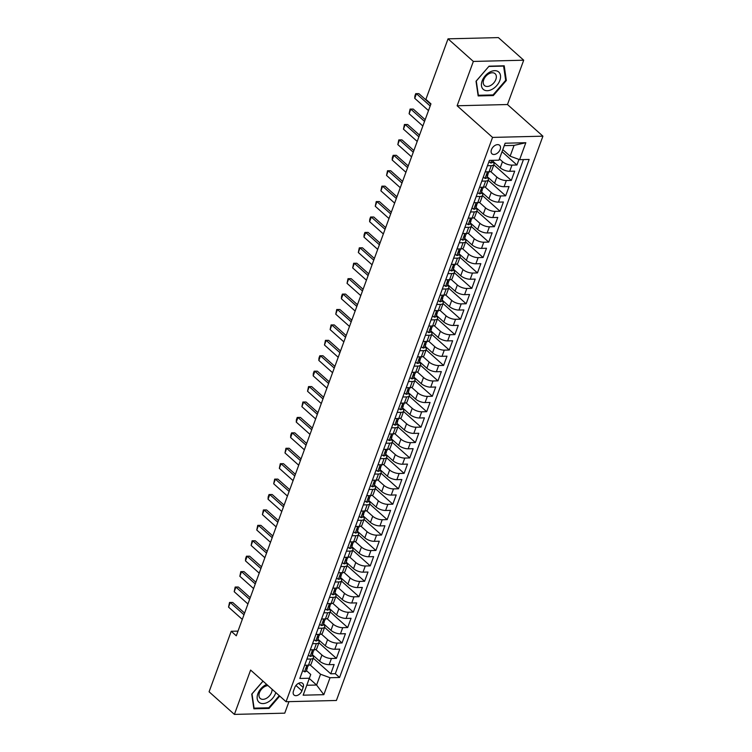 <?xml version="1.0" encoding="UTF-8"?>
<svg xmlns="http://www.w3.org/2000/svg" width="752" height="752" viewBox="0 0 752 752"><rect width="100%" height="100%" fill="white"/><g stroke="black" fill="none" stroke-linecap="round" stroke-linejoin="round"><path stroke-width="1.13" d="M491.451 149.667A5.725 3.722 131.8 0 0 491.996 153.822A5.725 3.722 131.8 0 0 496.358 153.803A5.725 3.722 131.8 0 0 500.165 149.451A5.725 3.722 131.8 0 0 499.619 145.286A5.725 3.722 131.8 0 0 495.248 145.305A5.725 3.722 131.8 0 0 491.451 149.667M523.702 60.207L473.346 61.438L457.122 105.769L507.478 104.528L523.702 60.207L498.388 37.6L448.032 38.841L425.886 99.358L430.952 103.87L236.288 635.797L231.231 631.276L209.084 691.793L234.398 714.4L284.754 713.159L288.965 701.644M507.478 104.528L542.916 136.178L336.407 700.479L286.051 701.719L492.56 137.409L542.916 136.178M312.306 654.597L319.675 661.187A7.153 2.829 20.1 0 0 329.169 664.665L334.142 664.542L330.758 673.801L313.283 658.197M315.746 649.493L321.931 655.02A7.153 2.829 20.1 0 0 331.425 658.498L336.398 658.376L318.923 642.781M336.398 658.376L339.782 649.126L334.819 649.249A7.153 2.829 20.1 0 1 325.325 645.771L317.946 639.181M323.586 623.765L330.965 630.355A7.153 2.829 20.1 0 0 340.459 633.833L345.422 633.71L342.038 642.96L324.563 627.356M329.226 608.34L336.605 614.929A7.153 2.829 20.1 0 0 346.099 618.417L351.071 618.294L347.678 627.544L330.213 611.94M334.866 592.924L342.245 599.513A7.153 2.829 20.1 0 0 351.739 603.001L356.711 602.878L353.327 612.128L335.853 596.524M340.515 577.508L347.894 584.097A7.153 2.829 20.1 0 0 357.388 587.575L362.351 587.453L358.967 596.703L341.493 581.108M346.155 562.092L353.534 568.681A7.153 2.829 20.1 0 0 363.028 572.159L367.991 572.037L364.607 581.287L347.133 565.683M351.795 546.676L359.174 553.256A7.153 2.829 20.1 0 0 368.668 556.743L373.631 556.621L370.247 565.871L352.782 550.267M357.435 531.25L364.814 537.84A7.153 2.829 20.1 0 0 374.308 541.327L379.281 541.205L375.897 550.455L358.422 534.851M363.084 515.834L370.463 522.424A7.153 2.829 20.1 0 0 379.957 525.902L384.921 525.78L381.537 535.039L364.062 519.435M368.724 500.418L376.103 507.008A7.153 2.829 20.1 0 0 385.597 510.486L390.561 510.364L387.177 519.613L369.702 504.009M374.364 485.002L381.743 491.582A7.153 2.829 20.1 0 0 391.237 495.07L396.201 494.948L392.817 504.197L375.342 488.593M380.004 469.577L387.383 476.166A7.153 2.829 20.1 0 0 396.877 479.654L401.85 479.532L398.466 488.781L380.991 473.177M385.654 454.161L393.023 460.75A7.153 2.829 20.1 0 0 402.517 464.228L407.49 464.106L404.106 473.365L386.631 457.761M391.294 438.745L398.673 445.334A7.153 2.829 20.1 0 0 408.167 448.812L413.13 448.69L409.746 457.94L392.271 442.345M396.934 423.329L404.313 429.918A7.153 2.829 20.1 0 0 413.807 433.396L418.77 433.274L415.386 442.524L397.911 426.92M402.574 407.904L409.953 414.493A7.153 2.829 20.1 0 0 419.447 417.98L424.419 417.858L421.026 427.108L403.561 411.504M408.223 392.488L415.593 399.077A7.153 2.829 20.1 0 0 425.087 402.564L430.059 402.442L426.675 411.692L409.201 396.088M413.863 377.072L421.242 383.661A7.153 2.829 20.1 0 0 430.736 387.139L435.699 387.017L432.315 396.266L414.841 380.672M419.503 361.656L426.882 368.245A7.153 2.829 20.1 0 0 436.376 371.723L441.339 371.601L437.955 380.85L420.481 365.246M425.143 346.24L432.522 352.82A7.153 2.829 20.1 0 0 442.016 356.307L446.989 356.185L443.595 365.434L426.13 349.83M430.793 330.814L438.162 337.404A7.153 2.829 20.1 0 0 447.656 340.891L452.629 340.769L449.245 350.018L431.77 334.414M436.433 315.398L443.812 321.988A7.153 2.829 20.1 0 0 453.306 325.466L458.269 325.343L454.885 334.602L437.41 318.998M442.073 299.982L449.452 306.572A7.153 2.829 20.1 0 0 458.946 310.05L463.909 309.927L460.525 319.177L443.05 303.573M447.713 284.566L455.092 291.146A7.153 2.829 20.1 0 0 464.586 294.634L469.558 294.511L466.165 303.761L448.7 288.157M453.362 269.141L460.732 275.73A7.153 2.829 20.1 0 0 470.226 279.218L475.198 279.095L471.814 288.345L454.34 272.741M459.002 253.725L466.381 260.314A7.153 2.829 20.1 0 0 475.875 263.792L480.838 263.67L477.454 272.929L459.98 257.325M464.642 238.309L472.021 244.898A7.153 2.829 20.1 0 0 481.515 248.376L486.478 248.254L483.094 257.504L465.62 241.909M470.282 222.893L477.661 229.482A7.153 2.829 20.1 0 0 487.155 232.96L492.128 232.838L488.734 242.088L471.269 226.484M475.922 207.467L483.301 214.057A7.153 2.829 20.1 0 0 492.795 217.544L497.768 217.422L494.384 226.672L476.909 211.068M481.571 192.051L488.95 198.641A7.153 2.829 20.1 0 0 498.444 202.128L503.408 202.006L500.024 211.256L482.549 195.652M487.211 176.635L494.59 183.225A7.153 2.829 20.1 0 0 504.084 186.703L509.048 186.581L505.664 195.83L488.189 180.236M492.851 161.219L500.23 167.809A7.153 2.829 20.1 0 0 509.724 171.287L514.688 171.165L511.304 180.414L493.838 164.81M487.465 165.722L491.291 165.628A7.153 2.829 -159.9 0 0 493.961 164.472A7.153 2.829 -159.9 0 0 492.692 161.877L492.626 161.83M481.816 181.138L485.651 181.044A7.153 2.829 -159.9 0 0 488.321 179.888A7.153 2.829 -159.9 0 0 487.042 177.293L486.986 177.246M476.176 196.563L480.011 196.469A7.153 2.829 -159.9 0 0 482.671 195.304A7.153 2.829 -159.9 0 0 481.402 192.719L481.346 192.662M470.536 211.979L474.371 211.885A7.153 2.829 -159.9 0 0 477.031 210.72A7.153 2.829 -159.9 0 0 475.762 208.135L475.706 208.078M464.896 227.395L468.722 227.301A7.153 2.829 -159.9 0 0 471.391 226.145A7.153 2.829 -159.9 0 0 470.122 223.551L470.066 223.504M459.246 242.811L463.082 242.717A7.153 2.829 -159.9 0 0 465.751 241.561A7.153 2.829 -159.9 0 0 464.473 238.967L464.416 238.92M453.606 258.227L457.442 258.133A7.153 2.829 -159.9 0 0 460.102 256.977A7.153 2.829 -159.9 0 0 458.833 254.383L458.776 254.336M447.966 273.653L451.802 273.559A7.153 2.829 -159.9 0 0 454.462 272.393A7.153 2.829 -159.9 0 0 453.193 269.808L453.136 269.752M442.326 289.069L446.152 288.975A7.153 2.829 -159.9 0 0 448.822 287.819A7.153 2.829 -159.9 0 0 447.553 285.224L447.496 285.168M436.677 304.485L440.512 304.391A7.153 2.829 -159.9 0 0 443.182 303.235A7.153 2.829 -159.9 0 0 441.913 300.64L441.847 300.593M431.037 319.901L434.872 319.807A7.153 2.829 -159.9 0 0 437.542 318.651A7.153 2.829 -159.9 0 0 436.263 316.056L436.207 316.009M425.397 335.326L429.232 335.232A7.153 2.829 -159.9 0 0 431.892 334.067A7.153 2.829 -159.9 0 0 430.623 331.482L430.567 331.425M419.757 350.742L423.592 350.648A7.153 2.829 -159.9 0 0 426.252 349.492A7.153 2.829 -159.9 0 0 424.983 346.898L424.927 346.841M414.108 366.158L417.943 366.064A7.153 2.829 -159.9 0 0 420.612 364.908A7.153 2.829 -159.9 0 0 419.343 362.314L419.278 362.267M408.468 381.574L412.303 381.48A7.153 2.829 -159.9 0 0 414.972 380.324A7.153 2.829 -159.9 0 0 413.694 377.73L413.638 377.683M402.828 397L406.663 396.906A7.153 2.829 -159.9 0 0 409.323 395.74A7.153 2.829 -159.9 0 0 408.054 393.155L407.998 393.099M397.188 412.416L401.023 412.322A7.153 2.829 -159.9 0 0 403.683 411.156A7.153 2.829 -159.9 0 0 402.414 408.571L402.358 408.515M391.548 427.832L395.373 427.738A7.153 2.829 -159.9 0 0 398.043 426.581A7.153 2.829 -159.9 0 0 396.774 423.987L396.708 423.94M385.898 443.248L389.733 443.154A7.153 2.829 -159.9 0 0 392.403 441.997A7.153 2.829 -159.9 0 0 391.125 439.403L391.068 439.356M380.258 458.664L384.093 458.57A7.153 2.829 -159.9 0 0 386.754 457.413A7.153 2.829 -159.9 0 0 385.485 454.819L385.428 454.772M374.618 474.089L378.453 473.995A7.153 2.829 -159.9 0 0 381.114 472.829A7.153 2.829 -159.9 0 0 379.845 470.244L379.788 470.188M368.978 489.505L372.804 489.411A7.153 2.829 -159.9 0 0 375.474 488.255A7.153 2.829 -159.9 0 0 374.205 485.66L374.139 485.604M363.329 504.921L367.164 504.827A7.153 2.829 -159.9 0 0 369.834 503.671A7.153 2.829 -159.9 0 0 368.555 501.076L368.499 501.029M357.689 520.337L361.524 520.243A7.153 2.829 -159.9 0 0 364.184 519.087A7.153 2.829 -159.9 0 0 362.915 516.492L362.859 516.445M352.049 535.762L355.884 535.668A7.153 2.829 -159.9 0 0 358.544 534.503A7.153 2.829 -159.9 0 0 357.275 531.918L357.219 531.861M346.409 551.178L350.235 551.084A7.153 2.829 -159.9 0 0 352.904 549.928A7.153 2.829 -159.9 0 0 351.635 547.334L351.579 547.277M340.759 566.594L344.595 566.5A7.153 2.829 -159.9 0 0 347.264 565.344A7.153 2.829 -159.9 0 0 345.986 562.75L345.929 562.703M335.119 582.01L338.955 581.916A7.153 2.829 -159.9 0 0 341.615 580.76A7.153 2.829 -159.9 0 0 340.346 578.166L340.289 578.119M329.479 597.436L333.315 597.342A7.153 2.829 -159.9 0 0 335.975 596.176A7.153 2.829 -159.9 0 0 334.706 593.591L334.649 593.535M323.839 612.852L327.665 612.758A7.153 2.829 -159.9 0 0 330.335 611.592A7.153 2.829 -159.9 0 0 329.066 609.007L329.009 608.951M318.19 628.268L322.025 628.174A7.153 2.829 -159.9 0 0 324.695 627.018A7.153 2.829 -159.9 0 0 323.416 624.423L323.36 624.376M312.55 643.684L316.385 643.59A7.153 2.829 -159.9 0 0 319.045 642.434A7.153 2.829 -159.9 0 0 317.776 639.839L317.72 639.792M301.928 690.787L303.169 687.394A5.546 3.61 131.8 0 0 302.642 683.361A5.546 3.61 131.8 0 0 298.403 683.38A5.546 3.61 131.8 0 0 294.728 687.601L293.487 690.994A5.546 3.61 131.8 0 0 294.013 695.017A5.546 3.61 131.8 0 0 298.243 695.008A5.546 3.61 131.8 0 0 301.928 690.787L295.95 685.457M502.806 149.648L510.129 156.181L514.077 145.39L504.272 145.634L498.933 160.176L489.402 160.411L299.822 678.464L309.354 678.229L310.745 674.478L306.44 670.624M498.933 160.176L505.137 143.218L525.827 142.711L519.623 159.668L529.145 159.433L339.566 677.486L330.043 677.721L323.83 694.679L303.15 695.186L309.354 678.229M499.413 158.888L502.486 161.633L500.23 167.809M490.661 171.531L496.846 177.058L494.59 183.225M485.012 186.947L491.206 192.474L488.95 198.641M479.372 202.363L485.557 207.89L483.301 214.057M473.732 217.789L479.917 223.306L477.661 229.482M468.092 233.205L474.277 238.732L472.021 244.898M462.442 248.621L468.637 254.148L466.381 260.314M456.802 264.037L462.988 269.564L460.732 275.73M451.162 279.462L457.348 284.98L455.092 291.146M445.522 294.878L451.708 300.405L449.452 306.572M439.882 310.294L446.068 315.821L443.812 321.988M434.233 325.71L440.418 331.237L438.162 337.404M428.593 341.135L434.778 346.653L432.522 352.82M422.953 356.551L429.138 362.069L426.882 368.245M417.313 371.967L423.498 377.495L421.242 383.661M411.664 387.383L417.858 392.911L415.593 399.077M406.024 402.799L412.209 408.327L409.953 414.493M400.384 418.225L406.569 423.743L404.313 429.918M394.744 433.641L400.929 439.168L398.673 445.334M389.094 449.057L395.289 454.584L393.023 460.75M383.454 464.473L389.639 470L387.383 476.166M377.814 479.898L383.999 485.416L381.743 491.582M372.174 495.314L378.359 500.841L376.103 507.008M366.525 510.73L372.719 516.257L370.463 522.424M360.885 526.146L367.07 531.673L364.814 537.84M355.245 541.572L361.43 547.089L359.174 553.256M349.605 556.988L355.79 562.505L353.534 568.681M343.955 572.404L350.15 577.931L347.894 584.097M338.315 587.82L344.501 593.347L342.245 599.513M332.675 603.236L338.861 608.763L336.605 614.929M327.035 618.661L333.221 624.179L330.965 630.355M321.395 634.077L327.581 639.604L325.325 645.771M306.91 659.1L310.745 659.006A7.153 2.829 20.1 0 0 313.405 657.85A7.153 2.829 20.1 0 0 312.136 655.255L312.08 655.208M330.758 673.801L335.317 673.689L523.448 159.574M502.486 161.633A7.153 2.829 -159.9 0 0 511.98 165.12L516.953 164.998L518.983 159.433M511.304 180.414L506.34 180.536A7.153 2.829 -159.9 0 1 496.846 177.058M505.664 195.83L500.7 195.952A7.153 2.829 -159.9 0 1 491.206 192.474M500.024 211.256L495.051 211.378A7.153 2.829 -159.9 0 1 485.557 207.89M494.384 226.672L489.411 226.794A7.153 2.829 -159.9 0 1 479.917 223.306M488.734 242.088L483.771 242.21A7.153 2.829 -159.9 0 1 474.277 238.732M483.094 257.504L478.131 257.626A7.153 2.829 -159.9 0 1 468.637 254.148M477.454 272.929L472.482 273.051A7.153 2.829 -159.9 0 1 462.988 269.564M471.814 288.345L466.842 288.467A7.153 2.829 -159.9 0 1 457.348 284.98M466.165 303.761L461.202 303.883A7.153 2.829 -159.9 0 1 451.708 300.405M460.525 319.177L455.562 319.299A7.153 2.829 -159.9 0 1 446.068 315.821M454.885 334.602L449.912 334.725A7.153 2.829 -159.9 0 1 440.418 331.237M449.245 350.018L444.272 350.141A7.153 2.829 -159.9 0 1 434.778 346.653M443.595 365.434L438.632 365.557A7.153 2.829 -159.9 0 1 429.138 362.069M437.955 380.85L432.992 380.973A7.153 2.829 -159.9 0 1 423.498 377.495M432.315 396.266L427.352 396.389A7.153 2.829 -159.9 0 1 417.858 392.911M426.675 411.692L421.703 411.814A7.153 2.829 -159.9 0 1 412.209 408.327M421.026 427.108L416.063 427.23A7.153 2.829 -159.9 0 1 406.569 423.743M415.386 442.524L410.423 442.646A7.153 2.829 -159.9 0 1 400.929 439.168M409.746 457.94L404.783 458.062A7.153 2.829 -159.9 0 1 395.289 454.584M404.106 473.365L399.133 473.487A7.153 2.829 -159.9 0 1 389.639 470M398.466 488.781L393.493 488.903A7.153 2.829 -159.9 0 1 383.999 485.416M392.817 504.197L387.853 504.319A7.153 2.829 -159.9 0 1 378.359 500.841M387.177 519.613L382.213 519.735A7.153 2.829 -159.9 0 1 372.719 516.257M381.537 535.039L376.564 535.161A7.153 2.829 -159.9 0 1 367.07 531.673M375.897 550.455L370.924 550.577A7.153 2.829 -159.9 0 1 361.43 547.089M370.247 565.871L365.284 565.993A7.153 2.829 -159.9 0 1 355.79 562.505M364.607 581.287L359.644 581.409A7.153 2.829 -159.9 0 1 350.15 577.931M358.967 596.703L353.995 596.825A7.153 2.829 -159.9 0 1 344.501 593.347M353.327 612.128L348.355 612.25A7.153 2.829 -159.9 0 1 338.861 608.763M347.678 627.544L342.715 627.666A7.153 2.829 -159.9 0 1 333.221 624.179M342.038 642.96L337.075 643.082A7.153 2.829 -159.9 0 1 327.581 639.604M304.654 665.276L308.489 665.182A7.153 2.829 20.1 0 0 311.149 664.016L313.405 657.85M310.294 649.85L314.129 649.756A7.153 2.829 20.1 0 0 316.789 648.6L319.045 642.434M315.934 634.434L319.769 634.34A7.153 2.829 20.1 0 0 322.439 633.184L324.695 627.018M321.583 619.018L325.409 618.924A7.153 2.829 20.1 0 0 328.079 617.768L330.335 611.592M327.223 603.602L331.059 603.508A7.153 2.829 20.1 0 0 333.719 602.343L335.975 596.176M332.863 588.177L336.699 588.083A7.153 2.829 20.1 0 0 339.359 586.927L341.615 580.76M338.503 572.761L342.339 572.667A7.153 2.829 20.1 0 0 345.008 571.511L347.264 565.344M344.143 557.345L347.979 557.251A7.153 2.829 20.1 0 0 350.648 556.095L352.904 549.928M349.793 541.929L353.628 541.835A7.153 2.829 20.1 0 0 356.288 540.669L358.544 534.503M355.433 526.503L359.268 526.409A7.153 2.829 20.1 0 0 361.928 525.253L364.184 519.087M361.073 511.087L364.908 510.993A7.153 2.829 20.1 0 0 367.578 509.837L369.834 503.671M366.713 495.671L370.548 495.577A7.153 2.829 20.1 0 0 373.218 494.421L375.474 488.255M372.362 480.255L376.197 480.161A7.153 2.829 20.1 0 0 378.858 478.996L381.114 472.829M378.002 464.839L381.837 464.745A7.153 2.829 20.1 0 0 384.498 463.58L386.754 457.413M383.642 449.414L387.477 449.32A7.153 2.829 20.1 0 0 390.147 448.164L392.403 441.997M389.282 433.998L393.117 433.904A7.153 2.829 20.1 0 0 395.787 432.748L398.043 426.581M394.932 418.582L398.757 418.488A7.153 2.829 20.1 0 0 401.427 417.332L403.683 411.156M400.572 403.166L404.407 403.072A7.153 2.829 20.1 0 0 407.067 401.906L409.323 395.74M406.212 387.741L410.047 387.647A7.153 2.829 20.1 0 0 412.707 386.49L414.972 380.324M411.852 372.325L415.687 372.231A7.153 2.829 20.1 0 0 418.356 371.074L420.612 364.908M417.501 356.909L421.327 356.815A7.153 2.829 20.1 0 0 423.996 355.658L426.252 349.492M423.141 341.493L426.976 341.399A7.153 2.829 20.1 0 0 429.636 340.233L431.892 334.067M428.781 326.067L432.616 325.973A7.153 2.829 20.1 0 0 435.276 324.817L437.542 318.651M434.421 310.651L438.256 310.557A7.153 2.829 20.1 0 0 440.926 309.401L443.182 303.235M440.07 295.235L443.896 295.141A7.153 2.829 20.1 0 0 446.566 293.985L448.822 287.819M445.71 279.819L449.546 279.725A7.153 2.829 20.1 0 0 452.206 278.56L454.462 272.393M451.35 264.403L455.186 264.309A7.153 2.829 20.1 0 0 457.846 263.144L460.102 256.977M456.99 248.978L460.826 248.884A7.153 2.829 20.1 0 0 463.495 247.728L465.751 241.561M462.64 233.562L466.466 233.468A7.153 2.829 20.1 0 0 469.135 232.312L471.391 226.145M468.28 218.146L472.115 218.052A7.153 2.829 20.1 0 0 474.775 216.896L477.031 210.72M473.92 202.73L477.755 202.636A7.153 2.829 20.1 0 0 480.415 201.47L482.671 195.304M479.56 187.304L483.395 187.21A7.153 2.829 20.1 0 0 486.065 186.054L488.321 179.888M485.2 171.888L489.035 171.794A7.153 2.829 20.1 0 0 491.705 170.638L493.961 164.472M310.745 674.478L306.797 685.269L316.592 685.025L320.549 674.234L330.043 677.721M309.279 678.492L316.592 685.025L323.83 694.679M310.106 664.909L320.549 674.234M473.346 61.438L448.032 38.841M457.122 105.769L492.56 137.409M286.051 701.719L250.613 670.07L234.398 714.4M238.008 631.116L231.231 631.276M335.317 673.689L339.566 677.486M516.953 164.998L502.054 151.697M519.623 159.668L510.129 156.181M306.797 685.269L303.15 695.186M505.137 143.218L504.272 145.634M525.827 142.711L514.077 145.39M262.984 681.115L251.741 694.115L253.885 708.807L269.047 708.431L279.735 696.07M489.054 66.176L476.025 81.235L478.159 95.927L493.321 95.56L506.35 80.492L504.216 65.8L489.054 66.176M268.342 707.801L269.047 708.431M505.607 79.825L506.35 80.492M492.626 94.931L493.321 95.56M302.718 670.549L304.579 671.818A4.738 1.871 20.1 0 0 306.28 671.057L307.352 668.124A4.738 1.871 20.1 0 0 307.333 667.494L307.136 666.939M305.049 665.266L304.569 665.501M308.433 665.182L308.029 666.272A4.738 1.871 -159.9 0 1 307.23 666.902L306.553 668.754A4.738 1.871 20.1 0 0 307.352 668.124M242.294 619.394L228.552 607.127L229.529 602.455L232.697 602.446L244.607 613.077M228.552 607.127L230.244 602.502L243.986 614.769M229.529 602.455L232.697 602.446M266.659 684.405A11.618 7.558 131.8 0 0 257.861 693.776A11.618 7.558 131.8 0 0 263.04 703.581A11.618 7.558 131.8 0 0 275.552 693.344A11.618 7.558 131.8 0 0 275.805 692.564M268.032 685.627A7.952 5.179 131.8 0 0 259.449 692.639A7.952 5.179 131.8 0 0 260.211 698.42A7.952 5.179 131.8 0 0 266.283 698.401A7.952 5.179 131.8 0 0 271.566 692.338A7.952 5.179 131.8 0 0 272.036 689.199M279.274 695.656L268.774 707.792L254.082 708.149L252.014 693.917L263.04 681.162M483.386 89.469A11.618 7.558 131.8 0 0 496.809 85.512A11.618 7.558 131.8 0 0 498.585 71.901A11.618 7.558 131.8 0 0 485.162 75.858A11.618 7.558 131.8 0 0 483.386 89.469M484.589 85.634A7.952 5.179 131.8 0 0 493.716 82.993A7.952 5.179 131.8 0 0 495.089 73.677A7.952 5.179 131.8 0 0 494.985 73.602A7.952 5.179 131.8 0 0 485.858 76.243A7.952 5.179 131.8 0 0 484.485 85.549A7.952 5.179 131.8 0 0 484.589 85.634M488.913 66.449L503.605 66.091L505.682 80.323L493.058 94.921L478.366 95.278L476.289 81.047L488.856 66.402M308.367 655.133L310.228 656.402A4.738 1.871 20.1 0 0 311.92 655.631L312.992 652.708A4.738 1.871 20.1 0 0 312.973 652.078L312.776 651.523M310.689 649.841L310.209 650.076M314.073 649.756L313.669 650.856A4.738 1.871 -159.9 0 1 312.87 651.486L312.193 653.338A4.738 1.871 20.1 0 0 312.992 652.708M247.934 603.978L234.201 591.711L235.169 587.039L238.337 587.021L250.247 597.661M234.201 591.711L235.893 587.086L249.626 599.353M235.169 587.039L238.337 587.021M314.007 639.708L315.868 640.986A4.738 1.871 20.1 0 0 317.56 640.215L318.632 637.282A4.738 1.871 20.1 0 0 318.613 636.653L318.416 636.098M316.338 634.425L315.859 634.66M319.713 634.34L319.318 635.44A4.738 1.871 -159.9 0 1 318.51 636.07L317.833 637.912A4.738 1.871 20.1 0 0 318.632 637.282M253.574 588.562L239.841 576.295L240.809 571.623L243.977 571.605L255.887 582.245M239.841 576.295L241.533 571.67L255.276 583.937M240.809 571.623L243.977 571.605M319.647 624.292L321.508 625.561A4.738 1.871 20.1 0 0 323.21 624.799L324.281 621.866A4.738 1.871 20.1 0 0 324.253 621.237L324.056 620.682M321.978 619.009L321.499 619.244M325.353 618.924L324.958 620.015A4.738 1.871 -159.9 0 1 324.15 620.644L323.473 622.496A4.738 1.871 20.1 0 0 324.281 621.866M259.224 573.146L245.481 560.87L245.613 558.52L246.459 556.207L249.626 556.189L261.536 566.82M245.481 560.87L247.173 556.245L260.916 568.521M246.459 556.207L249.626 556.189M325.287 608.876L327.148 610.145A4.738 1.871 20.1 0 0 328.85 609.383L329.921 606.45A4.738 1.871 20.1 0 0 329.902 605.821L329.705 605.266M327.618 603.593L327.139 603.828M331.002 603.508L330.598 604.599A4.738 1.871 -159.9 0 1 329.799 605.228L329.122 607.08A4.738 1.871 20.1 0 0 329.921 606.45M264.864 557.721L251.121 545.454L252.099 540.782L255.266 540.773L267.176 551.404M251.121 545.454L252.813 540.829L266.556 553.096M252.099 540.782L255.266 540.773M330.936 593.46L332.798 594.729A4.738 1.871 20.1 0 0 334.49 593.958L335.561 591.034A4.738 1.871 20.1 0 0 335.542 590.405L335.345 589.85M333.258 588.167L332.779 588.402M336.642 588.092L336.238 589.183A4.738 1.871 -159.9 0 1 335.439 589.812L334.762 591.664A4.738 1.871 20.1 0 0 335.561 591.034M270.504 542.305L256.77 530.038L257.739 525.366L260.906 525.357L272.816 535.988M256.77 530.038L258.462 525.413L272.196 537.68M257.739 525.366L260.906 525.357M336.576 578.034L338.438 579.313A4.738 1.871 20.1 0 0 340.13 578.542L341.201 575.618A4.738 1.871 20.1 0 0 341.182 574.979L340.985 574.425M338.908 572.751L338.419 572.986M342.282 572.667L341.878 573.767A4.738 1.871 -159.9 0 1 341.079 574.396L340.402 576.248A4.738 1.871 20.1 0 0 341.201 575.618M276.144 526.889L262.41 514.622L263.379 509.95L266.546 509.931L278.456 520.572M262.41 514.622L264.102 509.997L277.836 522.264M263.379 509.95L266.546 509.931M342.216 562.618L344.078 563.887A4.738 1.871 20.1 0 0 345.779 563.126L346.851 560.193A4.738 1.871 20.1 0 0 346.822 559.563L346.625 559.009M344.548 557.335L344.068 557.57M347.922 557.251L347.527 558.351A4.738 1.871 -159.9 0 1 346.719 558.971L346.042 560.823A4.738 1.871 20.1 0 0 346.851 560.193M281.793 511.473L268.05 499.206L268.182 496.846L269.028 494.534L272.196 494.515L284.106 505.147M268.05 499.206L269.742 494.572L283.485 506.848M269.028 494.534L272.196 494.515M347.856 547.202L349.718 548.471A4.738 1.871 20.1 0 0 351.419 547.71L352.491 544.777A4.738 1.871 20.1 0 0 352.472 544.147L352.274 543.593M350.188 541.919L349.708 542.154M353.572 541.835L353.167 542.925A4.738 1.871 -159.9 0 1 352.368 543.555L351.692 545.407A4.738 1.871 20.1 0 0 352.491 544.777M287.433 496.047L273.69 483.78L274.668 479.118L277.836 479.099L289.746 489.731M273.69 483.78L275.382 479.156L289.125 491.423M274.668 479.118L277.836 479.099M353.506 531.786L355.358 533.055A4.738 1.871 20.1 0 0 357.059 532.294L358.131 529.361A4.738 1.871 20.1 0 0 358.112 528.731L357.914 528.177M355.828 526.494L355.348 526.729M359.212 526.419L358.807 527.509A4.738 1.871 -159.9 0 1 358.008 528.139L357.332 529.991A4.738 1.871 20.1 0 0 358.131 529.361M293.073 480.631L279.33 468.364L280.308 463.693L283.476 463.683L295.386 474.315M279.33 468.364L281.032 463.74L294.765 476.007M280.308 463.693L283.476 463.683M359.146 516.361L361.007 517.639A4.738 1.871 20.1 0 0 362.699 516.868L363.771 513.945A4.738 1.871 20.1 0 0 363.752 513.306L363.554 512.761M361.477 511.078L360.988 511.313M364.852 510.993L364.447 512.093A4.738 1.871 -159.9 0 1 363.648 512.723L362.972 514.575A4.738 1.871 20.1 0 0 363.771 513.945M298.713 465.215L284.98 452.948L285.948 448.277L289.116 448.258L301.026 458.899M284.98 452.948L286.672 448.324L300.405 460.591M285.948 448.277L289.116 448.258M364.786 500.945L366.647 502.223A4.738 1.871 20.1 0 0 368.348 501.452L369.42 498.52A4.738 1.871 20.1 0 0 369.392 497.89L369.194 497.335M367.117 495.662L366.638 495.897M370.492 495.577L370.097 496.677A4.738 1.871 -159.9 0 1 369.288 497.307L368.612 499.149A4.738 1.871 20.1 0 0 369.42 498.52M304.363 449.799L290.62 437.532L290.751 435.173L291.597 432.861L294.765 432.842L306.675 443.473M290.62 437.532L292.312 432.908L306.055 445.175M291.597 432.861L294.765 432.842M370.426 485.529L372.287 486.798A4.738 1.871 20.1 0 0 373.988 486.036L375.06 483.104A4.738 1.871 20.1 0 0 375.041 482.474L374.844 481.919M372.757 480.246L372.278 480.481M376.141 480.161L375.737 481.252A4.738 1.871 -159.9 0 1 374.938 481.882L374.261 483.733A4.738 1.871 20.1 0 0 375.06 483.104M310.003 434.383L296.26 422.107L296.391 419.757L297.237 417.445L300.405 417.426L312.315 428.057M296.26 422.107L297.952 417.482L311.695 429.749M297.237 417.445L300.405 417.426M376.075 470.113L377.927 471.382A4.738 1.871 20.1 0 0 379.628 470.62L380.7 467.688A4.738 1.871 20.1 0 0 380.681 467.058L380.484 466.503M378.397 464.83L377.918 465.065M381.781 464.745L381.377 465.836A4.738 1.871 -159.9 0 1 380.578 466.466L379.901 468.317A4.738 1.871 20.1 0 0 380.7 467.688M315.643 418.958L301.9 406.691L302.877 402.019L306.045 402.01L317.955 412.641M301.9 406.691L303.601 402.066L317.335 414.333M302.877 402.019L306.045 402.01M381.715 454.697L383.576 455.966A4.738 1.871 20.1 0 0 385.268 455.195L386.34 452.272A4.738 1.871 20.1 0 0 386.321 451.642L386.124 451.087M384.046 449.405L383.558 449.64M387.421 449.32L387.017 450.42A4.738 1.871 -159.9 0 1 386.218 451.05L385.541 452.901A4.738 1.871 20.1 0 0 386.34 452.272M321.283 403.542L307.549 391.275L308.517 386.603L311.685 386.584L323.595 397.225M307.549 391.275L309.241 386.65L322.975 398.917M308.517 386.603L311.685 386.584M387.355 439.271L389.216 440.55A4.738 1.871 20.1 0 0 390.918 439.779L391.989 436.846A4.738 1.871 20.1 0 0 391.961 436.216L391.764 435.662M389.686 433.989L389.207 434.224M393.061 433.904L392.666 435.004A4.738 1.871 -159.9 0 1 391.858 435.634L391.181 437.476A4.738 1.871 20.1 0 0 391.989 436.846M326.932 388.126L313.189 375.859L313.311 373.5L314.167 371.187L317.335 371.168L329.244 381.809M313.189 375.859L314.881 371.234L328.624 383.501M314.167 371.187L317.335 371.168M392.995 423.855L394.856 425.124A4.738 1.871 20.1 0 0 396.558 424.363L397.629 421.43A4.738 1.871 20.1 0 0 397.611 420.8L397.413 420.246M395.326 418.573L394.847 418.808M398.701 418.488L398.306 419.578A4.738 1.871 -159.9 0 1 397.507 420.208L396.83 422.06A4.738 1.871 20.1 0 0 397.629 421.43M332.572 372.71L318.829 360.434L318.961 358.084L319.807 355.771L322.975 355.752L334.884 366.384M318.829 360.434L320.521 355.809L334.264 368.085M319.807 355.771L322.975 355.752M398.645 408.439L400.496 409.708A4.738 1.871 20.1 0 0 402.198 408.947L403.269 406.014A4.738 1.871 20.1 0 0 403.251 405.384L403.053 404.83M400.966 403.157L400.487 403.392M404.35 403.072L403.946 404.162A4.738 1.871 -159.9 0 1 403.147 404.792L402.47 406.644A4.738 1.871 20.1 0 0 403.269 406.014M338.212 357.285L324.469 345.018L325.447 340.346L328.615 340.336L340.524 350.968M324.469 345.018L326.161 340.393L339.904 352.66M325.447 340.346L328.615 340.336M404.285 393.023L406.146 394.292A4.738 1.871 20.1 0 0 407.838 393.522L408.909 390.598A4.738 1.871 20.1 0 0 408.891 389.968L408.693 389.414M406.606 387.731L406.127 387.966M409.99 387.656L409.586 388.746A4.738 1.871 -159.9 0 1 408.787 389.376L408.11 391.228A4.738 1.871 20.1 0 0 408.909 390.598M343.852 341.869L330.119 329.602L331.087 324.93L334.255 324.92L346.164 335.552M330.119 329.602L331.811 324.977L345.544 337.244M331.087 324.93L334.255 324.92M409.925 377.598L411.786 378.876A4.738 1.871 20.1 0 0 413.487 378.106L414.559 375.182A4.738 1.871 20.1 0 0 414.531 374.543L414.333 373.988M412.256 372.315L411.776 372.55M415.63 372.231L415.236 373.33A4.738 1.871 -159.9 0 1 414.427 373.96L413.75 375.812A4.738 1.871 20.1 0 0 414.559 375.182M349.501 326.453L335.759 314.186L336.727 309.514L339.904 309.495L351.814 320.136M335.759 314.186L337.451 309.561L351.193 321.828M336.727 309.514L339.904 309.495M415.565 362.182L417.426 363.451A4.738 1.871 20.1 0 0 419.127 362.69L420.199 359.757A4.738 1.871 20.1 0 0 420.18 359.127L419.983 358.572M417.896 356.899L417.416 357.134M421.27 356.815L420.876 357.914A4.738 1.871 -159.9 0 1 420.077 358.535L419.39 360.387A4.738 1.871 20.1 0 0 420.199 359.757M355.141 311.037L341.399 298.77L341.53 296.41L342.376 294.098L345.544 294.079L357.454 304.71M341.399 298.77L343.091 294.135L356.833 306.412M342.376 294.098L345.544 294.079M421.205 346.766L423.066 348.035A4.738 1.871 20.1 0 0 424.767 347.274L425.839 344.341A4.738 1.871 20.1 0 0 425.82 343.711L425.623 343.156M423.536 341.483L423.056 341.718M426.92 341.399L426.516 342.489A4.738 1.871 -159.9 0 1 425.717 343.119L425.04 344.971A4.738 1.871 20.1 0 0 425.839 344.341M360.781 295.611L347.039 283.344L348.016 278.682L351.184 278.663L363.094 289.294M347.039 283.344L348.731 278.719L362.473 290.986M348.016 278.682L351.184 278.663M426.854 331.35L428.715 332.619A4.738 1.871 20.1 0 0 430.407 331.858L431.479 328.925A4.738 1.871 20.1 0 0 431.46 328.295L431.263 327.74M429.176 326.058L428.696 326.293M432.56 325.983L432.156 327.073A4.738 1.871 -159.9 0 1 431.357 327.703L430.68 329.555A4.738 1.871 20.1 0 0 431.479 328.925M366.421 280.195L352.688 267.928L353.656 263.256L356.824 263.247L368.734 273.878M352.688 267.928L354.38 263.303L368.113 275.57M353.656 263.256L356.824 263.247M432.494 315.925L434.355 317.203A4.738 1.871 20.1 0 0 436.047 316.432L437.128 313.509A4.738 1.871 20.1 0 0 437.1 312.87L436.903 312.324M434.825 310.642L434.346 310.877M438.2 310.557L437.805 311.657A4.738 1.871 -159.9 0 1 436.997 312.287L436.32 314.139A4.738 1.871 20.1 0 0 437.128 313.509M372.061 264.779L358.328 252.512L359.296 247.84L362.473 247.822L374.374 258.462M358.328 252.512L360.02 247.887L373.763 260.154M359.296 247.84L362.473 247.822M438.134 300.509L439.995 301.787A4.738 1.871 20.1 0 0 441.697 301.016L442.768 298.083A4.738 1.871 20.1 0 0 442.74 297.454L442.543 296.899M440.465 295.226L439.986 295.461M443.84 295.141L443.445 296.241A4.738 1.871 -159.9 0 1 442.637 296.871L441.96 298.713A4.738 1.871 20.1 0 0 442.768 298.083M377.711 249.363L363.968 237.096L364.1 234.737L364.946 232.424L368.113 232.406L380.023 243.037M363.968 237.096L365.66 232.471L379.403 244.738M364.946 232.424L368.113 232.406M443.774 285.093L445.635 286.362A4.738 1.871 20.1 0 0 447.337 285.6L448.408 282.667A4.738 1.871 20.1 0 0 448.389 282.038L448.192 281.483M446.105 279.81L445.626 280.045M449.489 279.725L449.085 280.816A4.738 1.871 -159.9 0 1 448.286 281.445L447.609 283.297A4.738 1.871 20.1 0 0 448.408 282.667M383.351 233.947L369.608 221.671L369.74 219.321L370.586 217.008L373.753 216.99L385.663 227.621M369.608 221.671L371.3 217.046L385.043 229.313M370.586 217.008L373.753 216.99M449.423 269.677L451.285 270.946A4.738 1.871 20.1 0 0 452.977 270.184L454.048 267.251A4.738 1.871 20.1 0 0 454.029 266.622L453.832 266.067M451.745 264.394L451.266 264.629M455.129 264.309L454.725 265.4A4.738 1.871 -159.9 0 1 453.926 266.029L453.249 267.881A4.738 1.871 20.1 0 0 454.048 267.251M388.991 218.522L375.257 206.255L376.226 201.583L379.393 201.574L391.303 212.205M375.257 206.255L376.949 201.63L390.683 213.897M376.226 201.583L379.393 201.574M455.063 254.261L456.925 255.53A4.738 1.871 20.1 0 0 458.617 254.759L459.688 251.835A4.738 1.871 20.1 0 0 459.669 251.206L459.472 250.651M457.395 248.968L456.915 249.203M460.769 248.884L460.374 249.984A4.738 1.871 -159.9 0 1 459.566 250.613L458.889 252.465A4.738 1.871 20.1 0 0 459.688 251.835M394.631 203.106L380.897 190.839L381.866 186.167L385.033 186.148L396.943 196.789M380.897 190.839L382.589 186.214L396.332 198.481M381.866 186.167L385.033 186.148M460.703 238.835L462.565 240.114A4.738 1.871 20.1 0 0 464.266 239.343L465.338 236.41A4.738 1.871 20.1 0 0 465.309 235.78L465.112 235.226M463.035 233.552L462.555 233.787M466.409 233.468L466.014 234.568A4.738 1.871 -159.9 0 1 465.206 235.197L464.529 237.04A4.738 1.871 20.1 0 0 465.338 236.41M400.28 187.69L386.537 175.423L387.515 170.751L390.683 170.732L402.593 181.373M386.537 175.423L388.229 170.798L401.972 183.065M387.515 170.751L390.683 170.732M466.343 223.419L468.205 224.688A4.738 1.871 20.1 0 0 469.906 223.927L470.978 220.994A4.738 1.871 20.1 0 0 470.959 220.364L470.761 219.81M468.675 218.136L468.195 218.371M472.059 218.052L471.654 219.142A4.738 1.871 -159.9 0 1 470.855 219.772L470.179 221.624A4.738 1.871 20.1 0 0 470.978 220.994M405.92 172.274L392.177 159.997L392.309 157.647L393.155 155.335L396.323 155.316L408.233 165.948M392.177 159.997L393.869 155.373L407.612 167.649M393.155 155.335L396.323 155.316M471.993 208.003L473.854 209.272A4.738 1.871 20.1 0 0 475.546 208.511L476.618 205.578A4.738 1.871 20.1 0 0 476.599 204.948L476.401 204.394M474.315 202.72L473.835 202.955M477.699 202.636L477.294 203.726A4.738 1.871 -159.9 0 1 476.495 204.356L475.819 206.208A4.738 1.871 20.1 0 0 476.618 205.578M411.56 156.848L397.817 144.581L398.795 139.91L401.963 139.9L413.873 150.532M397.817 144.581L399.519 139.957L413.252 152.224M398.795 139.91L401.963 139.9M477.633 192.587L479.494 193.856A4.738 1.871 20.1 0 0 481.186 193.085L482.258 190.162A4.738 1.871 20.1 0 0 482.239 189.532L482.041 188.978M479.964 187.295L479.475 187.53M483.339 187.22L482.934 188.31A4.738 1.871 -159.9 0 1 482.135 188.94L481.459 190.792A4.738 1.871 20.1 0 0 482.258 190.162M417.2 141.432L403.467 129.165L404.435 124.494L407.603 124.484L419.513 135.116M403.467 129.165L405.159 124.541L418.892 136.808M404.435 124.494L407.603 124.484M483.273 177.162L485.134 178.44A4.738 1.871 20.1 0 0 486.835 177.669L487.907 174.746A4.738 1.871 20.1 0 0 487.879 174.107L487.681 173.552M485.604 171.879L485.125 172.114M488.979 171.794L488.584 172.894A4.738 1.871 -159.9 0 1 487.775 173.524L487.099 175.376A4.738 1.871 20.1 0 0 487.907 174.746M422.85 126.016L409.107 113.749L410.084 109.078L413.252 109.059L425.162 119.7M409.107 113.749L410.799 109.125L424.542 121.392M410.084 109.078L413.252 109.059M488.913 161.746L490.774 163.015A4.738 1.871 20.1 0 0 492.475 162.253L493.18 160.317M428.49 110.6L414.747 98.333L414.878 95.974L415.724 93.662L418.892 93.643L430.802 104.274M414.747 98.333L416.439 93.699L430.182 105.976M415.724 93.662L418.892 93.643M321.931 655.02L319.675 661.187M331.425 658.498L329.169 664.665M511.98 165.12L509.724 171.287M506.34 180.536L504.084 186.703M500.7 195.952L498.444 202.128M495.051 211.378L492.795 217.544M489.411 226.794L487.155 232.96M483.771 242.21L481.515 248.376M478.131 257.626L475.875 263.792M472.482 273.051L470.226 279.218M466.842 288.467L464.586 294.634M461.202 303.883L458.946 310.05M455.562 319.299L453.306 325.466M449.912 334.725L447.656 340.891M444.272 350.141L442.016 356.307M438.632 365.557L436.376 371.723M432.992 380.973L430.736 387.139M427.352 396.389L425.087 402.564M421.703 411.814L419.447 417.98M416.063 427.23L413.807 433.396M410.423 442.646L408.167 448.812M404.783 458.062L402.517 464.228M399.133 473.487L396.877 479.654M393.493 488.903L391.237 495.07M387.853 504.319L385.597 510.486M382.213 519.735L379.957 525.902M376.564 535.161L374.308 541.327M370.924 550.577L368.668 556.743M365.284 565.993L363.028 572.159M359.644 581.409L357.388 587.575M353.995 596.825L351.739 603.001M348.355 612.25L346.099 618.417M342.715 627.666L340.459 633.833M337.075 643.082L334.819 649.249M310.745 659.006L308.489 665.182M316.385 643.59L314.129 649.756M322.025 628.174L319.769 634.34M327.665 612.758L325.409 618.924M333.315 597.342L331.059 603.508M338.955 581.916L336.699 588.083M344.595 566.5L342.339 572.667M350.235 551.084L347.979 557.251M355.884 535.668L353.628 541.835M361.524 520.243L359.268 526.409M367.164 504.827L364.908 510.993M372.804 489.411L370.548 495.577M378.453 473.995L376.197 480.161M384.093 458.57L381.837 464.745M389.733 443.154L387.477 449.32M395.373 427.738L393.117 433.904M401.023 412.322L398.757 418.488M406.663 396.906L404.407 403.072M412.303 381.48L410.047 387.647M417.943 366.064L415.687 372.231M423.592 350.648L421.327 356.815M429.232 335.232L426.976 341.399M434.872 319.807L432.616 325.973M440.512 304.391L438.256 310.557M446.152 288.975L443.896 295.141M451.802 273.559L449.546 279.725M457.442 258.133L455.186 264.309M463.082 242.717L460.826 248.884M468.722 227.301L466.466 233.468M474.371 211.885L472.115 218.052M480.011 196.469L477.755 202.636M485.651 181.044L483.395 187.21M491.291 165.628L489.035 171.794M298.572 683.295L303.169 687.394M306.929 665.219L304.532 671.78M312.578 649.794L310.172 656.364M318.218 634.378L315.812 640.948M323.858 618.962L321.452 625.523M329.498 603.546L327.101 610.107M335.138 588.12L332.741 594.691M340.788 572.704L338.381 579.275M346.428 557.288L344.021 563.859M352.068 541.872L349.671 548.434M357.708 526.456L355.311 533.018M363.357 511.031L360.951 517.602M368.997 495.615L366.591 502.186M374.637 480.199L372.24 486.76M380.277 464.783L377.88 471.344M385.926 449.358L383.52 455.928M391.566 433.942L389.16 440.512M397.206 418.526L394.8 425.087M402.846 403.11L400.449 409.671M408.496 387.684L406.089 394.255M414.136 372.268L411.729 378.839M419.776 356.852L417.369 363.423M425.416 341.436L423.019 347.997M431.065 326.02L428.659 332.581M436.705 310.595L434.299 317.165M442.345 295.179L439.939 301.749M447.985 279.763L445.588 286.324M453.635 264.347L451.228 270.908M459.275 248.921L456.868 255.492M464.915 233.505L462.508 240.076M470.555 218.089L468.158 224.651M476.195 202.673L473.798 209.235M481.844 187.248L479.438 193.819M487.484 171.832L485.078 178.403M491.686 160.355L490.727 162.987"/></g></svg>
